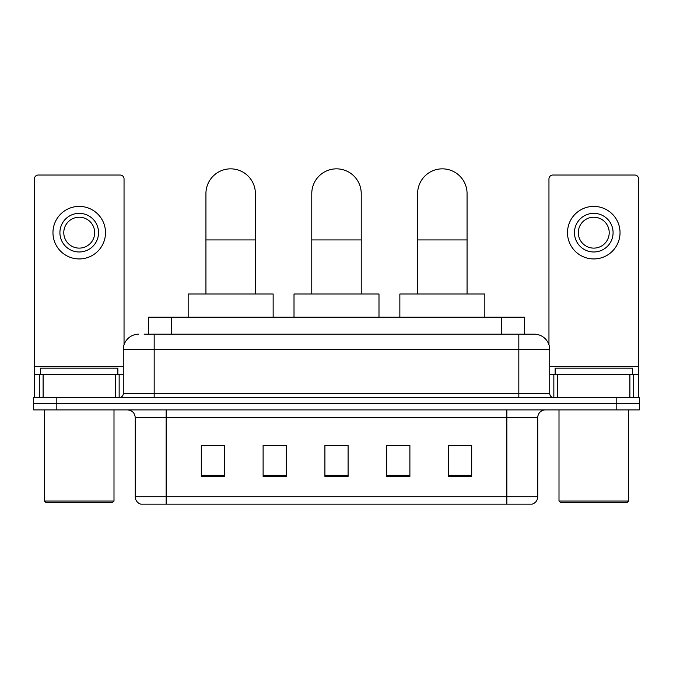 <?xml version="1.0" encoding="UTF-8"?>
<svg xmlns="http://www.w3.org/2000/svg" width="673" height="673" viewBox="0 0 673 673"><rect width="100%" height="100%" fill="white"/><g stroke="black" fill="none" stroke-linecap="round" stroke-linejoin="round"><path stroke-width="1.01" d="M271.387 445.669L263.109 445.509L263.109 476.417L286.286 476.417L286.286 445.509L263.109 445.509L286.286 445.669M148.388 334.178L148.388 317.185L524.612 317.185L524.612 334.178M144.485 334.178L528.869 334.178M144.131 334.178L154.176 334.178L154.176 349.632L123.268 349.632L123.268 393.671A3.861 3.861 0 0 1 119.407 397.533M138.722 334.178A15.454 15.454 0 0 0 123.268 349.632M534.278 334.178A15.454 15.454 0 0 1 549.732 349.632L518.824 349.632L518.824 334.178L534.042 334.178M549.732 349.632L549.732 393.671C549.959 396.018 551.246 397.306 553.593 397.533M56.826 397.533L33.65 397.533L33.65 403.716L56.826 403.716L33.65 403.716L33.65 409.891L56.826 409.891L56.826 403.716L616.174 403.716L56.826 403.716L56.826 397.533L616.174 397.533L616.174 403.716L639.35 403.716L616.174 403.716L616.174 409.891L56.826 409.891M616.174 409.891L639.35 409.891L639.35 397.533L616.174 397.533M537.752 496.733C537.542 500.434 535.691 502.908 532.192 504.153L506.853 504.153L506.853 496.733L537.752 496.733L537.752 417.622A7.723 7.723 0 0 1 545.483 409.891M506.853 504.153L140.808 504.153A7.723 7.723 0 0 1 135.248 496.733L135.248 417.622C134.785 412.928 132.211 410.353 127.517 409.891M471.697 476.417L471.697 445.509L448.521 445.509L448.521 476.417L471.697 476.417M409.891 476.417L409.891 445.509L386.714 445.509L386.714 476.417L409.891 476.417M224.479 476.417L224.479 445.509L201.303 445.509L201.303 476.417L224.479 476.417M348.092 476.417L348.092 445.509L324.908 445.509L324.908 476.417L348.092 476.417M135.248 496.733L166.147 496.733L166.147 504.153L155.699 504.153M492.956 504.153L180.044 504.153M448.521 445.669L470.158 445.669M202.842 445.669L224.479 445.669M386.714 445.669L401.613 445.669M348.092 445.669L324.908 445.669M115.352 397.533L115.352 374.356L43.114 374.356L43.114 397.533M124.042 344.812L124.042 178.892A3.861 3.861 0 0 0 120.181 175.03L38.285 175.03A3.861 3.861 0 0 0 34.424 178.892L34.424 374.356L43.114 374.356M115.352 374.356L123.268 374.356M34.424 397.533L34.424 374.356M79.229 213.349A19.315 19.315 0 0 0 59.914 232.665A19.315 19.315 0 0 0 79.229 251.98A19.315 19.315 0 0 0 98.544 232.665A19.315 19.315 0 0 0 79.229 213.349M79.229 217.211A15.454 15.454 0 0 0 63.784 232.665A15.454 15.454 0 0 0 79.229 248.118A15.454 15.454 0 0 0 94.683 232.665A15.454 15.454 0 0 0 79.229 217.211M79.229 258.937A26.264 26.264 0 0 0 105.501 232.665A26.264 26.264 0 0 0 79.229 206.401A26.264 26.264 0 0 0 52.965 232.665A26.264 26.264 0 0 0 79.229 258.937M112.45 502.605L46.008 502.605L44.468 501.057L113.998 501.057L112.45 502.605M44.468 409.891L44.468 501.057M113.998 409.891L113.998 501.057M117.859 374.356L117.859 368.173L40.607 368.173L40.607 374.356M311.776 294.008L311.776 193.572A24.724 24.724 0 0 1 336.5 168.847A24.724 24.724 0 0 1 361.224 193.572A24.724 24.724 0 0 0 336.5 168.847M361.224 294.008L361.224 193.572M378.992 317.185L378.992 294.008L294.008 294.008L294.008 317.185M205.938 294.008L205.938 193.572A24.724 24.724 0 0 1 230.654 168.847A24.724 24.724 0 0 1 255.378 193.572A24.724 24.724 0 0 0 230.654 168.847M255.378 294.008L255.378 193.572M273.145 317.185L273.145 294.008L188.162 294.008L188.162 317.185M417.622 294.008L417.622 193.572A24.724 24.724 0 0 1 442.346 168.847A24.724 24.724 0 0 1 467.062 193.572A24.724 24.724 0 0 0 442.346 168.847M467.062 294.008L467.062 193.572M484.838 317.185L484.838 294.008L399.855 294.008L399.855 317.185M629.886 397.533L629.886 374.356L557.648 374.356L557.648 397.533M638.576 397.533L638.576 374.356L638.576 397.533M629.886 374.356L638.576 374.356L638.576 178.892A3.861 3.861 0 0 0 634.715 175.03L552.819 175.03A3.861 3.861 0 0 0 548.958 178.892L548.958 344.812M549.732 374.356L557.648 374.356M593.771 213.349A19.315 19.315 0 0 0 574.456 232.665A19.315 19.315 0 0 0 593.771 251.98A19.315 19.315 0 0 0 613.086 232.665A19.315 19.315 0 0 0 593.771 213.349M593.771 217.211A15.454 15.454 0 0 0 578.317 232.665A15.454 15.454 0 0 0 593.771 248.118A15.454 15.454 0 0 0 609.216 232.665A15.454 15.454 0 0 0 593.771 217.211M593.771 258.937A26.264 26.264 0 0 0 620.035 232.665A26.264 26.264 0 0 0 593.771 206.401A26.264 26.264 0 0 0 567.499 232.665A26.264 26.264 0 0 0 593.771 258.937M626.992 502.605L560.55 502.605L559.002 501.057L628.532 501.057L626.992 502.605M559.002 409.891L559.002 501.057M628.532 409.891L628.532 501.057M632.393 374.356L632.393 368.173L555.141 368.173L555.141 374.356M171.565 334.178L171.565 317.185M501.435 334.178L501.435 317.185M154.176 397.533L154.176 393.671L549.732 393.671M123.268 393.671L154.176 393.671L154.176 349.632L518.824 349.632L518.824 397.533M506.853 409.891L506.853 417.622L135.248 417.622M537.752 417.622L506.853 417.622L506.853 496.733L166.147 496.733L166.147 409.891M348.092 475.34L324.908 475.34M286.286 475.34L263.109 475.34M224.479 475.34L201.303 475.34M409.891 475.34L386.714 475.34M471.697 475.34L448.521 475.34M123.268 366.634L34.424 366.634M119.155 374.356L119.155 397.533M34.483 374.356L34.483 397.533M39.312 397.533L39.312 374.356M311.776 239.924L361.224 239.924M205.938 239.924L255.378 239.924M417.622 239.924L467.062 239.924M638.576 366.634L549.732 366.634M638.517 397.533L638.517 374.356M633.688 374.356L633.688 397.533M553.845 397.533L553.845 374.356"/></g></svg>
